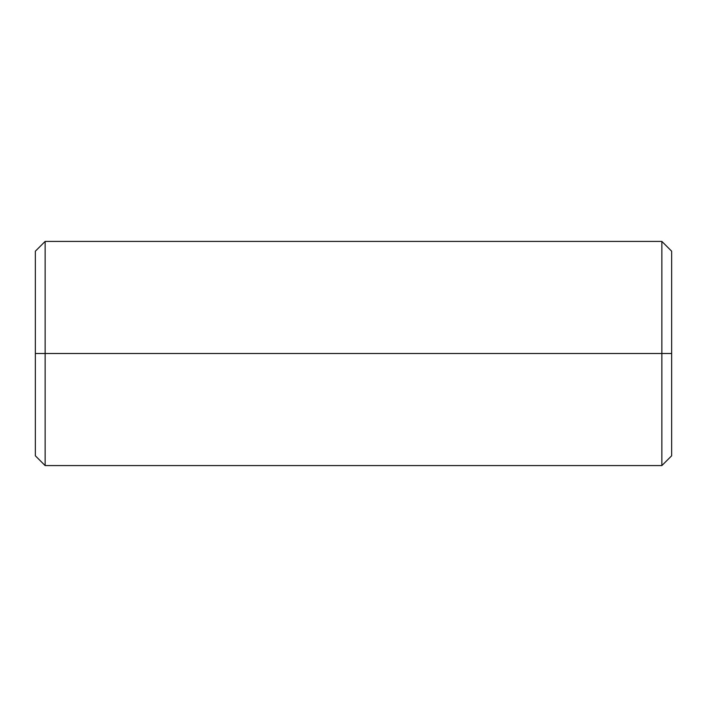 <?xml version="1.0" encoding="UTF-8"?>
<svg xmlns="http://www.w3.org/2000/svg" width="707" height="707" viewBox="0 0 707 707"><rect width="100%" height="100%" fill="white"/><g stroke="black" fill="none" stroke-linecap="round" stroke-linejoin="round"><path stroke-width="1.06" d="M661.858 353.5L661.858 465.586L661.858 353.5L35.35 353.5L35.35 455.794L35.35 353.5L45.142 353.5L45.142 465.586L45.142 353.5L661.858 353.5L661.858 241.414L661.858 353.5L671.65 353.5L661.858 353.5M671.65 455.794L671.65 353.5L671.65 455.794L661.858 465.586L45.142 465.586L35.35 455.794M671.65 251.206L671.65 353.5L671.65 251.206L661.858 241.414L45.142 241.414L45.142 353.5L45.142 241.414L35.35 251.206L35.35 353.5L35.35 251.206"/></g></svg>
